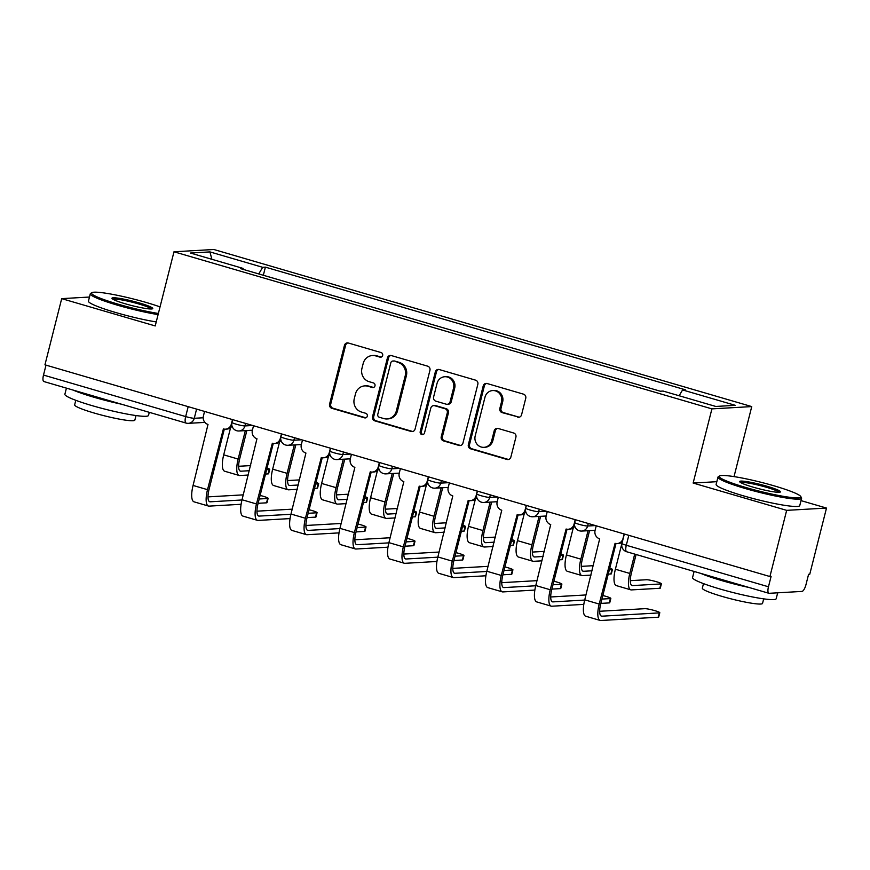 <?xml version="1.0" encoding="UTF-8"?>
<svg xmlns="http://www.w3.org/2000/svg" width="870" height="870" viewBox="0 0 870 870"><rect width="100%" height="100%" fill="white"/><g stroke="black" fill="none" stroke-linecap="round" stroke-linejoin="round"><path stroke-width="1.3" d="M382.659 355.482A2.371 2.229 -93.3 0 0 381.082 352.567L348.348 343.008A3.382 3.186 -93.3 0 0 344.444 345.368L329.578 404.137A3.382 3.186 -93.3 0 0 331.829 408.302L364.563 417.85A2.371 2.229 -93.3 0 0 367.292 416.197A2.371 2.229 -93.3 0 0 365.715 413.283L361.485 412.043A10.842 10.201 -93.3 0 1 354.264 398.721L355.504 393.827A10.842 10.201 -93.3 0 1 364.747 385.888A10.842 10.201 -93.3 0 1 368.01 386.258L372.24 387.498A2.371 2.229 -93.3 0 0 374.981 385.834A2.371 2.229 -93.3 0 0 373.404 382.92L369.163 381.691A10.842 10.201 -93.3 0 1 361.953 368.358L363.192 363.464A10.842 10.201 -93.3 0 1 372.425 355.525A10.842 10.201 -93.3 0 1 375.688 355.895L379.929 357.135A2.371 2.229 -93.3 0 0 382.659 355.482M517.661 417.165A3.382 3.186 -93.3 0 0 521.565 414.805L525.741 398.319A3.382 3.186 -93.3 0 0 523.479 394.153L487.135 383.529A3.382 3.186 -93.3 0 0 483.22 385.899L468.354 444.657A3.382 3.186 -93.3 0 0 470.605 448.822L506.96 459.447A3.382 3.186 -93.3 0 0 510.864 457.076L515.91 437.164A3.382 3.186 -93.3 0 0 513.648 432.999L498.097 428.453A3.382 3.186 -93.3 0 0 494.193 430.824L491.691 440.698A9.059 8.526 -93.3 0 1 483.97 447.332A9.059 8.526 -93.3 0 1 475.205 435.881L484.992 397.198A9.059 8.526 -93.3 0 1 492.714 390.554A9.059 8.526 -93.3 0 1 501.479 402.005L499.848 408.454A3.382 3.186 -93.3 0 0 502.099 412.619L518.824 417.1A3.382 3.186 -93.3 0 0 519.26 417.187M711.91 408.878L693.14 483.046L786.665 510.353L769.917 576.538L44.946 364.824L61.694 298.638L155.219 325.945L173.989 251.778L711.91 408.878L751.745 406.584L213.824 249.494L173.989 251.778M429.932 370.337A3.382 3.186 -93.3 0 0 427.681 366.172L391.326 355.558A3.382 3.186 -93.3 0 0 387.422 357.918L372.545 416.686A3.382 3.186 -93.3 0 0 374.807 420.852L411.151 431.466A3.382 3.186 -93.3 0 0 415.066 429.095L429.932 370.337M439.23 369.543L475.575 380.157A3.382 3.186 -93.3 0 1 477.837 384.322L462.96 443.091A3.382 3.186 -93.3 0 1 459.055 445.451L443.504 440.905A3.382 3.186 -93.3 0 1 441.242 436.74L447.278 412.913A3.382 3.186 -93.3 0 0 445.027 408.748L434.706 405.735A3.382 3.186 -93.3 0 0 430.791 408.095L424.517 432.912A2.371 2.229 -93.3 0 1 422.494 434.652A2.371 2.229 -93.3 0 1 420.21 431.65L435.326 371.903A3.382 3.186 -93.3 0 1 439.23 369.543M786.665 510.353L826.5 508.069L809.752 574.254L808.589 574.32L805.979 584.629A6.906 2.208 106.3 0 1 801.977 591.415L769.113 593.307A6.906 2.208 106.3 0 1 768.862 593.275L626.694 551.754A6.906 2.208 -73.7 0 1 626.302 545.262L768.471 586.782A6.906 2.208 106.3 0 0 768.862 593.275M734.03 476.608L751.745 406.584M826.5 508.069L801.009 500.62M769.917 576.538L771.081 576.473L768.471 586.782M44.142 381.582A6.906 2.208 -73.7 0 1 43.891 381.549A6.906 2.208 -73.7 0 1 43.5 375.068L185.669 416.578A6.906 0.74 14.2 0 0 194.271 418.285L203.188 417.774M46.012 365.128L43.5 375.068M89.469 297.04L61.694 298.638M243.252 269.406L243.154 268.428L190.421 253.029L209.931 251.908L262.664 267.308L258.749 273.93M679.144 395.752L682.58 389.945L685.31 389.782L265.393 267.144L262.664 267.308M682.58 389.945L735.302 405.333L715.793 406.453L663.07 391.054L660.341 391.217L240.424 268.58L243.154 268.428M693.14 483.046L716.815 481.686M263.338 275.268L265.393 267.144M209.931 251.908L211.878 259.293M381.212 357.102A2.371 2.229 -93.3 0 1 381.093 357.07L376.851 355.83A10.842 10.201 -93.3 0 0 373.589 355.46L372.425 355.525M364.747 385.888L365.9 385.812A10.842 10.201 -93.3 0 1 369.174 386.193L373.404 387.433A2.371 2.229 -93.3 0 0 373.534 387.465M347.913 342.91A3.382 3.186 -93.3 0 0 345.607 345.303L330.741 404.061A3.382 3.186 -93.3 0 0 332.992 408.226L365.726 417.785A2.371 2.229 -93.3 0 0 365.857 417.817M390.891 355.46A3.382 3.186 -93.3 0 0 388.585 357.853L373.708 416.621A3.382 3.186 -93.3 0 0 375.971 420.775L412.315 431.4A3.382 3.186 -93.3 0 0 412.75 431.487M393.555 361.115A2.371 2.229 -93.3 0 0 390.826 362.768L377.776 414.348A2.371 2.229 -93.3 0 0 379.353 417.263L383.811 418.568A10.842 10.201 -93.3 0 0 387.085 418.948A10.842 10.201 -93.3 0 0 396.318 410.999L405.235 375.742A10.842 10.201 -93.3 0 0 398.025 362.42L394.719 361.05A2.371 2.229 -93.3 0 0 394.001 360.963L392.849 361.028M387.085 418.948L388.237 418.872A10.842 10.201 -93.3 0 0 397.481 410.934L396.318 410.999M394.719 361.05L399.189 362.355A10.842 10.201 -93.3 0 1 406.399 375.677L397.481 410.934M433.684 405.616L434.848 405.55A3.382 3.186 -93.3 0 1 435.859 405.67L446.179 408.683A3.382 3.186 -93.3 0 1 448.441 412.848L442.406 436.675A3.382 3.186 -93.3 0 0 444.657 440.84L460.219 445.386A3.382 3.186 -93.3 0 0 460.654 445.483M438.795 369.445A3.382 3.186 -93.3 0 0 436.479 371.838L421.363 431.585A2.371 2.229 -93.3 0 0 423.07 434.532M453.531 388.183A9.059 8.526 -93.3 0 0 444.777 376.732A9.059 8.526 -93.3 0 0 437.055 383.365L433.608 397.003A3.382 3.186 -93.3 0 0 435.859 401.168L446.179 404.18A3.382 3.186 -93.3 0 0 450.084 401.81L453.531 388.183L454.695 388.118A9.059 8.526 -93.3 0 0 445.94 376.666L444.777 376.732M447.202 404.3L448.365 404.224A3.382 3.186 -93.3 0 0 451.247 401.744L450.084 401.81M454.695 388.118L451.247 401.744M492.714 390.554L493.877 390.489A9.059 8.526 -93.3 0 1 502.642 401.94L501.011 408.389A3.382 3.186 -93.3 0 0 503.262 412.554L518.824 417.1M483.97 447.332L485.134 447.267A9.059 8.526 -93.3 0 0 492.855 440.633L491.691 440.698M497.662 428.366A3.382 3.186 -93.3 0 0 495.345 430.759L492.855 440.633M486.7 383.442A3.382 3.186 -93.3 0 0 484.383 385.834L469.517 444.592A3.382 3.186 -93.3 0 0 471.768 448.757L508.123 459.371A3.382 3.186 -93.3 0 0 508.558 459.469M269.722 469.408L268.623 473.737A7.939 0.848 -165.8 0 1 268.156 473.889L269.243 469.572A7.939 0.848 14.2 0 0 269.722 469.408A7.939 0.848 14.2 0 0 267.046 468.049M230.583 427.659L223.71 454.847A17.422 5.568 106.3 0 0 224.688 471.235L239.119 475.455A17.422 5.568 106.3 0 0 239.761 475.52L248.287 475.031M245.34 430.628L238.141 459.066A17.422 5.568 106.3 0 0 239.119 475.455M249.385 470.713L240.849 471.203A12.941 4.132 -73.7 0 1 240.381 471.148A12.941 4.132 -73.7 0 1 239.652 458.979L246.852 430.541M269.243 469.572L266.622 469.724M250.68 465.591L238.63 466.276M265.535 474.041L268.156 473.889M268.123 498.347L267.025 502.664A7.939 0.848 -165.8 0 1 266.546 502.827L267.645 498.499A7.939 0.848 14.2 0 0 268.123 498.347A7.939 0.848 14.2 0 0 260.119 495.443M204.559 411.434L203.417 415.958A6.906 6.492 -93.3 0 0 208.006 424.44L193.075 485.449A17.422 5.568 106.3 0 0 194.053 501.838L208.495 506.057A17.422 5.568 106.3 0 0 209.126 506.122L241.099 504.285M232.007 426.028A6.906 6.492 86.7 0 1 226.972 429.084L225.46 429.171A6.906 6.492 -93.3 0 0 231.344 424.114L231.735 424.092M241.98 499.978L210.225 501.805A12.941 4.132 -73.7 0 1 209.746 501.751A12.941 4.132 -73.7 0 1 209.017 489.582L224.319 429.127M225.46 429.171A6.906 6.492 -93.3 0 1 223.383 428.932L207.517 489.669A17.422 5.568 106.3 0 0 208.495 506.057M232.486 419.59L231.344 424.114M258.129 503.306L266.546 502.827M267.645 498.499L259.216 498.988M243.274 494.856L207.995 496.879M318.681 483.709L317.583 488.026A7.939 0.848 -165.8 0 1 317.115 488.19L318.202 483.872A7.939 0.848 14.2 0 0 318.681 483.709A7.939 0.848 14.2 0 0 316.006 482.35M279.542 441.96L272.669 469.147A17.422 5.568 106.3 0 0 273.648 485.536L288.079 489.756A17.422 5.568 106.3 0 0 288.72 489.821L297.246 489.331M294.299 444.918L287.1 473.356A17.422 5.568 106.3 0 0 288.079 489.756M298.345 485.003L289.808 485.493A12.941 4.132 -73.7 0 1 289.34 485.449A12.941 4.132 -73.7 0 1 288.612 473.269L295.811 444.831M318.202 483.872L315.582 484.014M299.639 479.892L287.589 480.577M314.494 488.342L317.115 488.19M367.64 497.999L366.542 502.327A7.939 0.848 -165.8 0 1 366.074 502.49L367.162 498.162A7.939 0.848 14.2 0 0 367.64 497.999A7.939 0.848 14.2 0 0 364.965 496.65M328.501 456.25L321.628 483.448A17.422 5.568 106.3 0 0 322.607 499.837L337.038 504.045A17.422 5.568 106.3 0 0 337.68 504.121L346.206 503.632M343.258 459.219L336.059 487.657A17.422 5.568 106.3 0 0 337.038 504.045M347.304 499.304L338.767 499.793A12.941 4.132 -73.7 0 1 338.299 499.739A12.941 4.132 -73.7 0 1 337.571 487.57L344.77 459.132M367.162 498.162L364.541 498.314M348.598 494.182L336.549 494.878M363.453 502.642L366.074 502.49M317.082 512.637L315.984 516.965A7.939 0.848 -165.8 0 1 315.505 517.128L316.604 512.8A7.939 0.848 14.2 0 0 317.082 512.637A7.939 0.848 14.2 0 0 309.078 509.744M253.518 425.734L252.376 430.258A6.906 6.492 -93.3 0 0 256.965 438.741L242.034 499.75A17.422 5.568 106.3 0 0 243.013 516.138L257.455 520.347A17.422 5.568 106.3 0 0 258.085 520.423L290.058 518.585M280.966 440.329A6.906 6.492 86.7 0 1 275.931 443.385L274.42 443.472A6.906 6.492 -93.3 0 0 280.303 438.415L280.695 438.393M290.939 514.279L259.184 516.095A12.941 4.132 -73.7 0 1 258.705 516.051A12.941 4.132 -73.7 0 1 257.977 503.871L273.278 443.428M274.42 443.472A6.906 6.492 -93.3 0 1 272.343 443.232L256.476 503.958A17.422 5.568 106.3 0 0 257.455 520.347M281.445 433.891L280.303 438.415M307.088 517.606L315.505 517.128M316.604 512.8L308.176 513.289M292.233 509.157L256.954 511.179M366.042 526.937L364.943 531.265A7.939 0.848 -165.8 0 1 364.465 531.429L365.563 527.1A7.939 0.848 14.2 0 0 366.042 526.937A7.939 0.848 14.2 0 0 358.038 524.044M302.477 440.024L301.335 444.559A6.906 6.492 -93.3 0 0 305.925 453.042L290.993 514.039A17.422 5.568 106.3 0 0 291.972 530.439L306.414 534.648A17.422 5.568 106.3 0 0 307.045 534.724L339.017 532.886M329.926 454.618A6.906 6.492 86.7 0 1 324.891 457.685L323.379 457.772A6.906 6.492 -93.3 0 0 329.262 452.715L329.654 452.694M339.898 528.568L308.143 530.395A12.941 4.132 -73.7 0 1 307.665 530.341A12.941 4.132 -73.7 0 1 306.936 518.172L322.237 457.729M323.379 457.772A6.906 6.492 -93.3 0 1 321.302 457.533L305.435 518.259A17.422 5.568 106.3 0 0 306.414 534.648M330.404 448.18L329.262 452.715M356.047 531.907L364.465 531.429M365.563 527.1L357.135 527.579M341.192 523.457L305.914 525.48M160.047 306.892A42.097 4.502 14.2 0 0 146.53 302.564A42.097 4.502 14.2 0 0 91.905 292.646A42.097 4.502 14.2 0 0 118.189 304.195A42.097 4.502 14.2 0 0 158.383 313.461M158.09 314.603A43.13 4.611 -165.8 0 1 117.591 305.218A43.13 4.611 -165.8 0 1 90.295 293.799A43.13 4.611 -165.8 0 1 90.654 293.375L91.905 292.646M125.28 303.793A21.043 2.251 -165.8 0 1 112.012 298.486A21.043 2.251 -165.8 0 1 139.439 302.978A21.043 2.251 -165.8 0 1 152.587 308.752A21.043 2.251 -165.8 0 1 125.28 303.793M151.413 308.981A20.01 2.142 14.2 0 0 138.841 303.989A20.01 2.142 14.2 0 0 112.937 299.236M149.281 412.337L148.509 415.403A43.13 4.611 -165.8 0 1 92.177 405.659A43.13 4.611 -165.8 0 1 64.88 394.24L66.424 388.14M121.452 404.202A43.13 4.611 -165.8 0 1 94.275 397.34A43.13 4.611 -165.8 0 1 73.243 390.13M136.014 415.545L134.861 420.09A31.059 3.317 -165.8 0 1 94.308 413.076A31.059 3.317 -165.8 0 1 74.646 404.854L75.799 400.309M156.241 321.922A43.13 4.611 -165.8 0 1 115.743 312.526A43.13 4.611 -165.8 0 1 88.446 301.118L90.295 293.799M745.873 487.504A42.097 4.502 14.2 0 0 800.737 496.487A42.097 4.502 14.2 0 0 774.213 485.873A42.097 4.502 14.2 0 0 719.588 475.955A42.097 4.502 14.2 0 0 745.873 487.504M800.737 496.487L801.487 497.727A43.13 4.611 -165.8 0 1 801.607 498.271A43.13 4.611 -165.8 0 1 745.275 488.527A43.13 4.611 -165.8 0 1 717.978 477.108A43.13 4.611 -165.8 0 1 718.337 476.684L719.588 475.955M752.963 487.102A21.043 2.251 -165.8 0 1 739.696 481.795A21.043 2.251 -165.8 0 1 767.122 486.286A21.043 2.251 -165.8 0 1 780.27 492.061A21.043 2.251 -165.8 0 1 752.963 487.102M779.096 492.289A20.01 2.142 14.2 0 0 766.524 487.298A20.01 2.142 14.2 0 0 740.62 482.556M777.682 592.807L776.192 598.712A43.13 4.611 -165.8 0 1 719.86 588.968A43.13 4.611 -165.8 0 1 692.563 577.549L694.108 571.449M749.124 587.511A43.13 4.611 -165.8 0 1 721.959 580.649A43.13 4.611 -165.8 0 1 700.926 573.439M763.697 598.854L762.544 603.399A31.059 3.317 -165.8 0 1 721.991 596.385A31.059 3.317 -165.8 0 1 702.329 588.163L703.482 583.618M801.607 498.271L799.758 505.59A43.13 4.611 -165.8 0 1 743.426 495.835A43.13 4.611 -165.8 0 1 716.13 484.427L717.978 477.108M416.599 512.299L415.501 516.628A7.939 0.848 -165.8 0 1 415.033 516.791L416.121 512.463A7.939 0.848 14.2 0 0 416.599 512.299A7.939 0.848 14.2 0 0 413.924 510.951M377.46 470.55L370.587 497.738A17.422 5.568 106.3 0 0 371.566 514.126L385.997 518.346A17.422 5.568 106.3 0 0 386.639 518.411L395.165 517.922M392.218 473.519L385.019 501.957A17.422 5.568 106.3 0 0 385.997 518.346M396.263 513.604L387.726 514.094A12.941 4.132 -73.7 0 1 387.259 514.039A12.941 4.132 -73.7 0 1 386.53 501.87L393.729 473.432M416.121 512.463L413.5 512.615M397.557 508.482L385.508 509.178M412.413 516.932L415.033 516.791M465.559 526.6L464.46 530.928A7.939 0.848 -165.8 0 1 463.993 531.081L465.08 526.763A7.939 0.848 14.2 0 0 465.559 526.6A7.939 0.848 14.2 0 0 462.883 525.241M426.42 484.851L419.547 512.038A17.422 5.568 106.3 0 0 420.525 528.427L434.956 532.647A17.422 5.568 106.3 0 0 435.598 532.712L444.124 532.222M441.177 487.82L433.978 516.258A17.422 5.568 106.3 0 0 434.956 532.647M445.222 527.905L436.686 528.394A12.941 4.132 -73.7 0 1 436.218 528.34A12.941 4.132 -73.7 0 1 435.489 516.171L442.689 487.733M465.08 526.763L462.459 526.915M446.517 522.783L434.467 523.479M461.372 531.233L463.993 531.081M514.518 540.901L513.42 545.218A7.939 0.848 -165.8 0 1 512.952 545.381L514.039 541.064A7.939 0.848 14.2 0 0 514.518 540.901A7.939 0.848 14.2 0 0 511.843 539.541M475.379 499.152L468.506 526.339A17.422 5.568 106.3 0 0 469.485 542.728L483.916 546.947A17.422 5.568 106.3 0 0 484.557 547.012L493.083 546.523M490.136 502.11L482.937 530.559A17.422 5.568 106.3 0 0 483.916 546.947M494.182 542.195L485.645 542.684A12.941 4.132 -73.7 0 1 485.177 542.641A12.941 4.132 -73.7 0 1 484.449 530.472L491.648 502.023M514.039 541.064L511.419 541.205M495.476 537.084L483.426 537.769M510.331 545.533L512.952 545.381M415.001 541.238L413.902 545.566A7.939 0.848 -165.8 0 1 413.424 545.718L414.522 541.401A7.939 0.848 14.2 0 0 415.001 541.238A7.939 0.848 14.2 0 0 406.997 538.334M351.437 454.325L350.295 458.86A6.906 6.492 -93.3 0 0 354.884 467.342L339.952 528.34A17.422 5.568 106.3 0 0 340.931 544.729L355.373 548.948A17.422 5.568 106.3 0 0 356.004 549.013L387.976 547.187M378.885 468.919A6.906 6.492 86.7 0 1 373.85 471.986L372.338 472.073A6.906 6.492 -93.3 0 0 378.222 467.016L378.613 466.994M388.857 542.869L357.102 544.696A12.941 4.132 -73.7 0 1 356.624 544.642A12.941 4.132 -73.7 0 1 355.895 532.473L371.196 472.029M372.338 472.073A6.906 6.492 -93.3 0 1 370.261 471.834L354.394 532.56A17.422 5.568 106.3 0 0 355.373 548.948M379.363 462.481L378.222 467.016M405.007 546.208L413.424 545.718M414.522 541.401L406.094 541.879M390.151 537.758L354.873 539.781M463.96 555.538L462.862 559.856A7.939 0.848 -165.8 0 1 462.383 560.019L463.482 555.702A7.939 0.848 14.2 0 0 463.96 555.538A7.939 0.848 14.2 0 0 455.956 552.635M400.396 468.625L399.254 473.149A6.906 6.492 -93.3 0 0 403.843 481.643L388.912 542.641A17.422 5.568 106.3 0 0 389.89 559.029L404.332 563.249A17.422 5.568 106.3 0 0 404.963 563.314L436.936 561.476M427.844 483.22A6.906 6.492 86.7 0 1 422.809 486.276L421.297 486.363A6.906 6.492 -93.3 0 0 427.181 481.306L427.572 481.284M437.817 557.17L406.062 558.997A12.941 4.132 -73.7 0 1 405.583 558.942A12.941 4.132 -73.7 0 1 404.854 546.773L420.156 486.33M421.297 486.363A6.906 6.492 -93.3 0 1 419.22 486.134L403.354 546.86A17.422 5.568 106.3 0 0 404.332 563.249M428.323 476.782L427.181 481.306M453.966 560.508L462.383 560.019M463.482 555.702L455.053 556.18M439.111 552.048L403.832 554.07M512.919 569.828L511.821 574.156A7.939 0.848 -165.8 0 1 511.342 574.32L512.441 569.991A7.939 0.848 14.2 0 0 512.919 569.828A7.939 0.848 14.2 0 0 504.915 566.936M449.355 482.926L448.213 487.45A6.906 6.492 -93.3 0 0 452.802 495.933L437.871 556.941A17.422 5.568 106.3 0 0 438.85 573.33L453.292 577.549A17.422 5.568 106.3 0 0 453.922 577.615L485.895 575.777M476.803 497.52A6.906 6.492 86.7 0 1 471.768 500.576L470.257 500.663A6.906 6.492 -93.3 0 0 476.14 495.606L476.532 495.585M486.776 571.47L455.021 573.286A12.941 4.132 -73.7 0 1 454.542 573.243A12.941 4.132 -73.7 0 1 453.814 561.063L469.115 500.62M470.257 500.663A6.906 6.492 -93.3 0 1 468.18 500.424L452.313 561.15A17.422 5.568 106.3 0 0 453.292 577.549M477.282 491.082L476.14 495.606M502.925 574.798L511.342 574.32M512.441 569.991L504.013 570.481M488.07 566.348L452.791 568.371M563.477 555.201L562.379 559.519A7.939 0.848 -165.8 0 1 561.911 559.682L562.999 555.354A7.939 0.848 14.2 0 0 563.477 555.201A7.939 0.848 14.2 0 0 560.802 553.842M524.338 513.441L517.465 540.64A17.422 5.568 106.3 0 0 518.444 557.028L532.875 561.237A17.422 5.568 106.3 0 0 533.517 561.313L542.043 560.824M539.096 516.41L531.896 544.848A17.422 5.568 106.3 0 0 532.875 561.237M543.141 556.495L534.604 556.985A12.941 4.132 -73.7 0 1 534.136 556.93A12.941 4.132 -73.7 0 1 533.408 544.761L540.607 516.323M562.999 555.354L560.378 555.506M544.435 551.373L532.386 552.069M559.29 559.834L561.911 559.682M561.879 584.129L560.78 588.457A7.939 0.848 -165.8 0 1 560.302 588.62L561.4 584.292A7.939 0.848 14.2 0 0 561.879 584.129A7.939 0.848 14.2 0 0 553.875 581.236M498.314 497.216L497.172 501.751A6.906 6.492 -93.3 0 0 501.762 510.233L486.83 571.242A17.422 5.568 106.3 0 0 487.809 587.631L502.251 591.839A17.422 5.568 106.3 0 0 502.882 591.915L534.854 590.077M525.763 511.81A6.906 6.492 86.7 0 1 520.728 514.877L519.216 514.964A6.906 6.492 -93.3 0 0 525.099 509.907L525.491 509.885M535.735 585.771L503.98 587.587A12.941 4.132 -73.7 0 1 503.502 587.533A12.941 4.132 -73.7 0 1 502.773 575.364L518.074 514.92M519.216 514.964A6.906 6.492 -93.3 0 1 517.139 514.725L501.272 575.451A17.422 5.568 106.3 0 0 502.251 591.839M526.241 505.383L525.099 509.907M551.885 589.099L560.302 588.62M561.4 584.292L552.972 584.781M537.029 580.649L501.751 582.672M612.436 569.491L611.338 573.819A7.939 0.848 -165.8 0 1 610.87 573.982L611.958 569.654A7.939 0.848 14.2 0 0 612.436 569.491A7.939 0.848 14.2 0 0 609.761 568.143M573.297 527.742L566.424 554.929A17.422 5.568 106.3 0 0 567.403 571.329L581.834 575.538A17.422 5.568 106.3 0 0 582.476 575.614L591.002 575.124M588.055 530.711L580.856 559.149A17.422 5.568 106.3 0 0 581.834 575.538M592.1 570.796L583.563 571.285A12.941 4.132 -73.7 0 1 583.096 571.231A12.941 4.132 -73.7 0 1 582.367 559.062L589.566 530.624M611.958 569.654L609.337 569.807M593.394 565.674L581.345 566.37M608.25 574.135L610.87 573.982M610.838 598.429L609.739 602.758A7.939 0.848 -165.8 0 1 609.261 602.91L610.359 598.593A7.939 0.848 14.2 0 0 610.838 598.429A7.939 0.848 14.2 0 0 602.834 595.526M547.274 511.516L546.132 516.051A6.906 6.492 -93.3 0 0 550.721 524.534L535.789 585.532A17.422 5.568 106.3 0 0 536.768 601.92L551.21 606.14A17.422 5.568 106.3 0 0 551.841 606.216L583.813 604.378M574.722 526.111A6.906 6.492 86.7 0 1 569.687 529.178L568.175 529.264A6.906 6.492 -93.3 0 0 574.059 524.208L574.45 524.186M584.694 600.061L552.939 601.888A12.941 4.132 -73.7 0 1 552.461 601.833A12.941 4.132 -73.7 0 1 551.732 589.664L567.033 529.221M568.175 529.264A6.906 6.492 -93.3 0 1 566.098 529.025L550.231 589.751A17.422 5.568 106.3 0 0 551.21 606.14M575.2 519.673L574.059 524.208M600.844 603.399L609.261 602.91M610.359 598.593L601.931 599.071M585.988 594.949L550.71 596.972M661.396 583.792L660.297 588.12A7.939 0.848 -165.8 0 1 659.83 588.272L660.917 583.955A7.939 0.848 14.2 0 0 661.396 583.792A7.939 0.848 14.2 0 0 655.164 581.356A7.939 0.848 14.2 0 0 646.486 579.735L630.304 580.671M622.257 542.043L615.384 569.23A17.422 5.568 106.3 0 0 616.362 585.619L630.793 589.838A17.422 5.568 106.3 0 0 631.435 589.904L659.83 588.272M634.708 554.103L629.815 573.45A17.422 5.568 106.3 0 0 630.793 589.838M660.917 583.955L632.523 585.586A12.941 4.132 -73.7 0 1 632.055 585.532A12.941 4.132 -73.7 0 1 631.326 573.363L636.1 554.505M659.797 612.73L658.699 617.047A7.939 0.848 -165.8 0 1 658.22 617.211L659.319 612.893A7.939 0.848 14.2 0 0 659.797 612.73A7.939 0.848 14.2 0 0 653.555 610.283A7.939 0.848 14.2 0 0 644.887 608.674L599.669 611.273M596.233 525.817L595.091 530.341A6.906 6.492 -93.3 0 0 599.68 538.834L584.749 599.832A17.422 5.568 106.3 0 0 585.727 616.221L600.169 620.44A17.422 5.568 106.3 0 0 600.8 620.506L658.22 617.211M622.3 542.01A6.906 6.492 86.7 0 1 618.646 543.478L617.135 543.565A6.906 6.492 -93.3 0 0 623.018 538.508L623.192 538.497M659.319 612.893L601.899 616.188A12.941 4.132 -73.7 0 1 601.42 616.134A12.941 4.132 -73.7 0 1 600.692 603.965L615.993 543.522M617.135 543.565A6.906 6.492 -93.3 0 1 615.057 543.326L599.191 604.052A17.422 5.568 106.3 0 0 600.169 620.44M624.16 533.973L623.018 538.508M196.587 409.107L194.271 418.285A6.906 6.492 -93.3 0 1 186.31 423.103A6.906 2.208 -73.7 0 1 186.06 423.07A6.906 2.208 -73.7 0 1 185.669 416.578L188.181 406.649M588.261 523.49L587.631 526.013L595.385 525.567M539.302 509.189L538.671 511.712L546.425 511.277M490.343 494.899L489.712 497.422L497.466 496.977M441.384 480.599L440.753 483.122L448.507 482.676M392.424 466.298L391.794 468.821L399.547 468.375M343.465 451.998L342.834 454.521L350.588 454.075M294.506 437.697L293.875 440.231L301.629 439.785M245.547 423.407L244.916 425.93L252.67 425.484M232.649 419.634L231.942 422.407A6.906 0.74 14.2 0 0 237.369 424.527A6.906 0.74 14.2 0 0 244.916 425.93A6.906 6.492 86.7 0 1 239.032 430.987L252.387 430.215M281.608 433.934L280.901 436.696A6.906 0.74 14.2 0 0 286.328 438.828A6.906 0.74 14.2 0 0 293.875 440.231A6.906 6.492 86.7 0 1 287.992 445.288L301.346 444.516M330.567 448.235L329.86 450.997A6.906 0.74 14.2 0 0 335.287 453.118A6.906 0.74 14.2 0 0 342.834 454.521A6.906 6.492 86.7 0 1 336.951 459.577L350.295 458.816M379.527 462.525L378.82 465.298A6.906 0.74 14.2 0 0 384.246 467.418A6.906 0.74 14.2 0 0 391.794 468.821A6.906 6.492 86.7 0 1 385.91 473.878L399.254 473.117M428.486 476.825L427.779 479.598A6.906 0.74 14.2 0 0 433.206 481.719A6.906 0.74 14.2 0 0 440.753 483.122A6.906 6.492 86.7 0 1 434.869 488.179L448.213 487.407M477.445 491.126L476.738 493.888A6.906 0.74 14.2 0 0 482.165 496.02A6.906 0.74 14.2 0 0 489.712 497.422A6.906 6.492 86.7 0 1 483.829 502.479L497.172 501.707M526.404 505.426L525.697 508.189A6.906 0.74 14.2 0 0 531.124 510.309A6.906 0.74 14.2 0 0 538.671 511.712A6.906 6.492 86.7 0 1 532.788 516.769L546.132 516.008M575.364 519.727L574.657 522.489A6.906 0.74 14.2 0 0 580.083 524.61A6.906 0.74 14.2 0 0 587.631 526.013A6.906 6.492 86.7 0 1 581.747 531.07L595.091 530.308M628.814 535.333L626.302 545.262A6.906 0.74 14.2 0 1 621.93 543.435A6.906 6.906 0 0 0 626.694 551.754A6.906 2.208 -73.7 0 0 626.944 551.787M376.851 355.83L375.688 355.895M373.404 387.433L372.24 387.498M369.174 386.193L368.01 386.258M365.726 417.785L364.563 417.85M332.992 408.226L331.829 408.302M330.741 404.061L329.578 404.137M345.607 345.303L344.444 345.368M381.093 357.07L379.929 357.135M412.315 431.4L411.151 431.466M375.971 420.775L374.807 420.852M373.708 416.621L372.545 416.686M388.585 357.853L387.422 357.918M406.399 375.677L405.235 375.742M399.189 362.355L398.025 362.42M460.219 445.386L459.055 445.451M444.657 440.84L443.504 440.905M442.406 436.675L441.242 436.74M448.441 412.848L447.278 412.913M446.179 408.683L445.027 408.748M435.859 405.67L434.706 405.735M421.363 431.585L420.21 431.65M436.479 371.838L435.326 371.903M503.262 412.554L502.099 412.619M501.011 408.389L499.848 408.454M502.642 401.94L501.479 402.005M495.345 430.759L494.193 430.824M508.123 459.371L506.96 459.447M471.768 448.757L470.605 448.822M469.517 444.592L468.354 444.657M484.383 385.834L483.22 385.899M223.71 454.847L238.141 459.066M239.957 470.942L240.849 471.203M207.517 489.669L193.075 485.449M210.225 501.805L209.322 501.533M272.669 469.147L287.1 473.356M288.916 485.232L289.808 485.493M321.628 483.448L336.059 487.657M337.875 499.532L338.767 499.793M256.476 503.958L242.034 499.75M259.184 516.095L258.281 515.834M305.435 518.259L290.993 514.039M308.143 530.395L307.24 530.135M370.587 497.738L385.019 501.957M386.835 513.833L387.726 514.094M419.547 512.038L433.978 516.258M435.794 528.133L436.686 528.394M468.506 526.339L482.937 530.559M484.753 542.423L485.645 542.684M354.394 532.56L339.952 528.34M357.102 544.696L356.2 544.435M403.354 546.86L388.912 542.641M406.062 558.997L405.159 558.736M452.313 561.15L437.871 556.941M455.021 573.286L454.118 573.025M517.465 540.64L531.896 544.848M533.712 556.724L534.604 556.985M501.272 575.451L486.83 571.242M503.98 587.587L503.077 587.326M566.424 554.929L580.856 559.149M582.672 571.024L583.563 571.285M550.231 589.751L535.789 585.532M552.939 601.888L552.037 601.627M615.384 569.23L629.815 573.45M631.631 585.325L632.523 585.586M599.191 604.052L584.749 599.832M601.899 616.188L600.996 615.927M231.942 422.407A6.906 6.906 0 0 0 239.032 430.987M280.901 436.696A6.906 6.906 0 0 0 287.992 445.288M329.86 450.997A6.906 6.906 0 0 0 336.951 459.577M378.82 465.298A6.906 6.906 0 0 0 385.91 473.878M427.779 479.598A6.906 6.906 0 0 0 434.869 488.179M476.738 493.888A6.906 6.906 0 0 0 483.829 502.479M525.697 508.189A6.906 6.906 0 0 0 532.788 516.769M574.657 522.489A6.906 6.906 0 0 0 581.747 531.07M624.323 534.017L621.93 543.435M204.874 422.396L188.388 423.342A6.906 6.906 0 0 1 186.06 423.07L43.891 381.549"/></g></svg>
